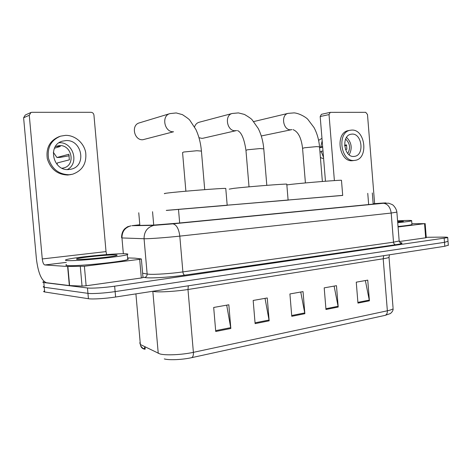 <?xml version="1.0" encoding="UTF-8"?>
<svg xmlns="http://www.w3.org/2000/svg" width="472" height="472" viewBox="0 0 472 472"><rect width="100%" height="100%" fill="white"/><g stroke="black" fill="none" stroke-linecap="round" stroke-linejoin="round"><path stroke-width="0.71" d="M166.28 210.382L342.696 195.367M230.542 204.889L227.179 205.178M139.429 224.949L136.585 225.48L153.612 225.103L178.516 223.103L372.821 204.146L377.305 203.633L373.169 203.762M426.234 237.286L442.518 237.115C446.329 237.08 448.064 237.251 447.721 237.617L114.649 286.191C104.654 287.666 91.42 288.528 87.462 287.967L43.825 282.557C42.751 282.421 42.533 282.191 43.17 281.867L44.085 281.524M448.311 245.174L444.801 246.266L115.605 297.012C105.622 298.581 92.388 299.401 88.423 298.711L44.675 291.967L44.25 287.265C43.176 287.106 42.958 286.858 43.589 286.516C42.958 286.858 43.176 287.106 44.25 287.265L87.939 293.342L44.25 287.265L43.825 282.557M115.605 297.012L115.127 291.602C105.138 293.124 91.904 293.967 87.939 293.342C91.904 293.967 105.138 293.124 115.127 291.602L444.494 242.337L115.127 291.602L114.649 286.191M448.011 241.292L444.494 242.337L448.011 241.292M365.357 280.557L369.417 300.812L367.753 280.132L356.26 282.173L357.953 303.101L369.417 300.812M334.117 286.097L338.212 307.042L336.471 285.684L324.199 287.861L325.969 309.484L338.212 307.042M226.702 305.154L230.837 328.477L228.832 304.776L213.686 307.461L215.733 331.491L230.837 328.477M265.034 298.357L269.164 320.824L267.252 297.962L253.169 300.457L255.116 323.627L269.164 320.824M300.752 292.02L304.865 313.697L303.042 291.613L289.914 293.944L291.767 316.311L304.865 313.697M139.771 342.772L140.355 344.507C140.744 347.162 142.214 348.743 144.751 349.239L144.344 348.991L144.65 347.368M385.105 315.367C386.698 314.73 387.447 313.202 387.359 310.788C390.651 310.069 392.568 309.331 393.111 308.576C393.506 311.526 389.66 314.151 390.055 313.668L385.105 315.367L191.656 357.664C182.457 359.735 169.135 360.342 164.303 358.926M44.675 291.967C43.601 291.796 43.377 291.525 44.014 291.165M145.512 347.056L145.028 347.386M144.68 347.711L145.181 349.168L144.975 346.79M124.968 253.747C127.776 253.818 128.549 254.101 127.292 254.597C123.481 256.579 76.906 261.287 67.49 260.585C65.307 260.467 64.835 260.184 66.08 259.736C71.355 257.623 114.035 253.328 124.968 253.747M127.652 258.721C128.514 258.892 128.537 259.146 127.723 259.488C123.93 261.659 77.373 266.462 67.939 265.583C65.755 265.435 65.278 265.116 66.522 264.627M77.892 259.346C76.37 259.275 76.045 259.087 76.912 258.78C80.34 257.411 108.407 254.591 115.351 254.892C117.08 254.939 117.563 255.122 116.796 255.429C114.324 256.727 84.252 259.771 77.892 259.346M142.986 277.512L141.317 277.984L139.683 259.323L84.388 266.249L86.128 285.778L82.04 286.085L69.337 285.56L46.427 282.734C41.418 280.681 38.073 272.663 36.385 258.674L23.612 117.776L25.299 115.026L30.627 112.619M141.317 277.984L86.128 285.778M106.642 254.585L106.023 251.6L93.946 115.121C93.633 113.41 92.665 112.472 91.043 112.301L31.931 112.295L30.981 112.46L29.27 115.262L42.273 258.951C42.71 262.509 43.554 264.515 44.81 264.969L67.626 266.479L84.388 266.249M139.683 259.323L141.299 258.939L135.098 258.172L127.582 257.907M66.015 140.573L62.475 141.14C47.188 144.975 52.905 171.106 68.605 169.542L71.325 169.129C86.854 165.82 82.028 139.529 66.015 140.573M67.313 169.537C79.697 163.513 73.189 141.765 59.177 142.745L59.094 142.745M62.08 168.227L63.673 167.938C75.886 165.283 72.021 144.703 59.431 145.582L55.401 146.515M55.743 146.361L60.369 146.426L54.463 148.226M59.861 136.39L59.283 136.585C49.831 140.526 45.837 147.913 47.306 158.745C50.616 169.224 57.442 174.646 67.797 175.023L71.219 174.516M69.071 174.752L72.57 174.227C82.37 170.693 86.748 163.483 85.703 152.603C84.034 142.969 75.042 135.145 65.549 135.352L60.528 136.166C51.053 140.119 47.047 147.535 48.522 158.409C51.837 168.929 58.687 174.374 69.071 174.752M57.059 164.433L57.419 162.899L69.355 159.849L68.853 154.255L56.935 157.512L60.139 157.394L69.26 155.76M56.935 157.512L53.306 152.273M142.756 139.753L173.548 131.771C164.374 132.443 161.058 115.734 169.973 113.599L139.364 122.879C130.862 124.938 134.007 140.438 142.756 139.753M225.781 188.623L225.763 188.411C222.808 188.086 180.31 191.437 168.085 192.971C164.657 193.39 163.572 193.62 164.834 193.662M225.763 188.411L227.191 205.332L166.286 210.435M198.977 137.712L201.916 138.367L203.237 138.19L236.366 130.602M286.793 184.281L286.781 184.109C284.527 183.815 246.756 186.823 233.687 188.357L229.209 189.136M288.421 200.087L230.542 204.936M236.625 130.549L235.298 130.72C226.973 131.352 224.1 115.239 232.248 113.469L199.013 122.289C196.853 122.956 195.367 124.496 194.558 126.903M341.48 180.398L341.468 180.263C339.752 179.985 305.756 182.723 292.18 184.239L286.846 184.906M342.702 195.438L288.097 200.034M426.263 237.646L425.661 237.805L424.552 223.657L398.067 226.973M425.661 237.805L399.294 241.534M325.462 181.242L320.187 116.531L321.402 114.324L330.252 112.348L329.025 114.584L334.388 180.593M374.626 203.627L367.487 114.501L365.712 112.312L330.252 112.348M424.552 223.657L411.885 223.71M352.071 134.101L350.891 134.249C341.049 135.812 343.994 157.518 353.87 156.438L354.773 156.326C364.632 154.928 362.024 133.352 352.071 134.101M319.609 147.701L322.683 147.193M321.249 151.795L319.963 152.002M320.399 157.412L322.341 158.374L323.58 158.191M348.861 130.508L348.248 130.62C334.884 132.791 338.961 162.256 352.366 160.704L354.437 160.439M354.195 160.456L355.357 160.315C368.762 158.45 365.298 129.133 351.746 130.077L350.071 130.284C336.695 132.449 340.778 162.008 354.195 160.456M323.509 157.3L321.143 151.288L322.995 150.987M344.654 145.765L346.66 145.435M322.164 140.774L320.783 146.928L319.568 147.193M322.636 146.615L320.783 146.928M321.963 138.337L318.612 140.349M347.77 153.465C350.714 148.09 349.994 143.305 345.61 139.104M345.48 149.471L346.879 149.252L346.531 144.904L344.607 145.223M349.168 154.804C352.525 148.326 351.652 142.514 346.548 137.381M397.577 220.843L404.286 220.518C409.784 220.33 412.239 220.424 411.655 220.796C410.463 221.262 405.82 221.887 397.725 222.672M411.932 224.318L411.956 224.554C410.764 225.061 406.121 225.71 398.026 226.507M397.607 221.226L403.383 221.368L397.689 222.247M153.719 225.097L152.55 211.716M179.667 222.99L178.51 209.556M139.859 225.41L138.756 212.772M368.656 204.553L367.759 193.349M139.417 224.79L131.93 225.699L154.922 225.227L172.622 223.846L383.016 203.285C386.946 202.883 386.946 202.807 383.004 203.048L373.163 203.727M396.881 212.099L391.194 213.049L179.802 236.124C168.144 237.416 151.441 238.69 145.689 238.743L144.066 238.738L147.146 274.031L148.78 274.22C154.574 274.704 171.271 273.583 182.888 271.907L393.512 242.189L399.176 240.974L399.153 240.649M400.02 242.62C403.761 243.009 402.28 243.717 395.589 244.744L184.723 275.152C183.755 274.893 183.148 273.813 182.888 271.907L179.802 236.124C178.829 228.814 176.54 224.719 172.947 223.846L172.622 223.846M184.723 275.152C171.625 277.082 152.727 278.332 146.243 277.725L142.957 277.2M87.462 287.967L88.423 298.711M444.187 238.407L444.801 246.266M154.922 225.227L153.925 225.362C147.341 227.179 144.06 231.64 144.066 238.738L121.959 237.941L123.345 253.735M121.959 237.941L121.575 237.64C121.587 233.817 122.696 230.808 124.915 228.607L127.587 226.737L131.01 225.822C124.968 227.469 121.953 231.51 121.959 237.941M142.609 273.194L147.146 274.031C147.134 275.925 146.22 277.082 144.42 277.495M131.93 225.699L153.925 225.362L172.947 223.846L383.406 203.273C387.707 203.851 390.303 207.114 391.194 213.049L393.512 242.189C393.748 243.735 394.439 244.584 395.589 244.744M400.032 242.632L401.766 243.145C401.766 242.915 400.805 244.348 399.176 240.974L396.893 212.241C396.521 208.6 393.282 204.972 392.202 204.577L388.763 203.214L383.016 203.285M383.718 255.682L383.199 258.78L187.98 289.501C176.64 291.33 160.244 292.357 154.468 291.625L152.639 291.301M388.999 256.898L389.022 257.311C388.456 257.759 386.515 258.249 383.199 258.78L387.359 310.788L193.39 352.342C193.549 355.257 192.971 357.027 191.656 357.664M135.912 293.879L140.355 344.507L159.896 353.935C165.737 355.593 182.127 354.832 193.39 352.342L187.98 289.501L188.298 285.808M158.244 353.351L152.834 291.271M389.459 254.797L389.022 257.311L393.052 307.827M304.759 312.924L291.702 315.52M269.058 320.028L255.045 322.813M230.731 327.645L215.663 330.642M338.105 306.298L325.904 308.723M369.316 300.092L357.894 302.363M106.023 251.6L42.273 258.951M66.316 262.385L44.822 264.969L66.316 262.385M69.337 285.56L67.626 266.479M29.27 115.262L23.612 117.776M67.874 266.485L69.59 285.578M82.04 286.085L80.299 266.562M185.885 191.201L182.57 152.586L183.667 152.025L196.877 150.733L201.42 151.099M249.021 186.835L245.959 150.367L247.44 149.783L260.096 148.562L263.765 148.857M305.413 182.935L302.57 148.385L304.393 147.783L316.541 146.621L319.538 146.857M291.914 129.617L290.699 129.776C283.117 130.366 280.604 114.855 288.062 113.374L253.712 121.57M329.025 114.584L320.187 116.531M373.193 204.11L372.302 192.954M447.721 237.617L448.329 245.405M144.344 348.991C143.045 348 143.27 349.156 140.626 345.805M127.292 254.597L127.723 259.488M77.567 259.329L76.912 258.78M141.37 259.028L142.992 277.625M63.1 168.067L63.673 167.938M70.487 169.318L71.325 169.129M204.712 189.65L201.402 150.857C200.683 142.998 198.842 135.871 195.886 129.493L189.838 120.26C189.349 119.428 186.877 117.557 182.422 114.637L176.227 112.944L169.973 113.599M266.81 185.337L263.754 148.662C263.081 141.246 261.246 134.532 258.249 128.514L252.131 119.823C251.405 118.838 248.844 117.038 244.455 114.43L238.425 112.908L232.248 113.469M237.522 130.573C241.404 132.184 244.213 138.721 245.941 150.173M286.781 184.109L288.109 200.122M322.37 181.484L319.526 146.709C318.895 139.647 317.06 133.257 314.016 127.546L307.821 119.333C306.298 117.546 299.755 113.392 294.174 112.879L288.062 113.374M293.041 129.635C298.156 131.641 301.325 137.842 302.558 148.232M291.484 129.706L261.276 135.977M341.468 180.263L342.702 195.455M425.154 223.551L426.269 237.676M348.248 130.62L350.071 130.284M354.13 156.421L354.773 156.326M411.655 220.796L411.956 224.554"/></g></svg>
